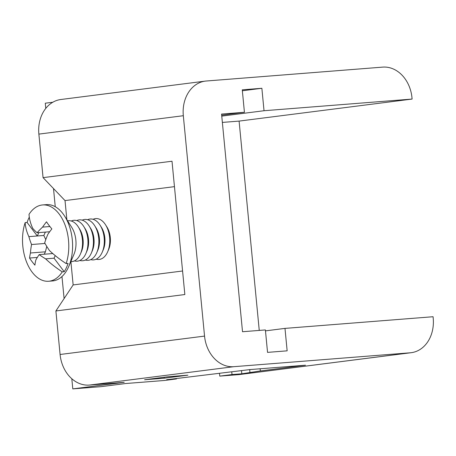 <?xml version="1.0" encoding="UTF-8"?>
<svg xmlns="http://www.w3.org/2000/svg" width="456" height="456" viewBox="0 0 456 456"><rect width="100%" height="100%" fill="white"/><g stroke="black" fill="none" stroke-linecap="round" stroke-linejoin="round"><path stroke-width="0.68" d="M260.148 368.779L260.359 370.95L305.463 365.205L249.934 369.582L166.685 379.705L176.483 378.936L176.444 378.486M49.681 231.756L37.061 232.748A75.975 29.839 14.2 0 1 32.746 228.359A76.357 41.872 25.1 0 1 29.03 214.331A38.276 23.017 85.5 0 1 41.593 205.063A38.276 23.017 85.5 0 1 68.503 240.187A38.276 23.017 85.5 0 1 66.148 263.574L68.092 263.42A38.276 23.017 85.5 0 1 64.216 271.708L54.025 258.187L55.233 255.616M265.477 330.874L284.989 328.388L287.149 350.835L267.547 352.38L265.386 329.933L242.524 331.734L221.565 114.074L244.427 112.273L242.267 89.826L261.869 88.282L264.03 110.728L412.11 99.066L411.979 97.704A32.809 26.203 -97.3 0 0 382.704 67.117L206.311 81.008A32.809 26.203 82.7 0 0 205.308 81.111A32.809 26.203 82.7 0 0 183.323 115.716L204.544 336.095L60.089 354.489A32.809 26.203 -97.3 0 0 89.37 385.081L124.209 382.339L72.795 388.882L71.82 378.754M164.211 378.195L144.615 379.74L168.281 376.724L187.878 375.18L164.211 378.195L164.12 377.255M176.483 378.936L164.245 380.492L125.588 383.536L101.107 386.654L72.795 388.882M204.544 336.095A32.809 26.203 -97.3 0 0 233.82 366.687L410.212 352.796A32.809 26.203 82.7 0 0 411.215 352.693A32.809 26.203 82.7 0 0 433.2 318.088L433.069 316.726L284.989 328.388M231.756 371.897L232.018 374.558L219.775 376.12L219.518 373.453M259.253 330.418L239.098 121.096L412.11 99.066M241.515 370.654L241.817 373.789L232.018 374.558M260.359 370.95L241.817 373.789M249.979 372.752L249.677 369.611M182.577 270.995L73.142 284.926L55.9 310.958L184.845 294.536L172.009 161.225L43.063 177.64L65.02 200.583L66.855 219.638M54.025 258.187L45.611 258.854A75.975 29.839 -165.8 0 1 39.165 254.63A75.975 32.843 154.3 0 0 35.802 260.102A76.357 44.369 143 0 0 34.901 265.158A72.721 39.877 -154.9 0 1 29.543 258.05A76.357 44.369 -37 0 1 30.444 252.994A75.975 52.862 -51.3 0 1 31.549 244.524A75.975 51.043 -141.4 0 1 28.87 236.641A76.357 41.872 -154.9 0 1 25.154 222.613L27.098 222.465A38.276 23.017 85.5 0 1 29.298 217.124M64.216 271.708L62.272 271.856A76.357 41.872 -154.9 0 1 45.611 258.854M62.272 271.856A38.276 23.017 85.5 0 1 47.498 281.295A38.276 23.017 85.5 0 1 22.8 246.006A38.276 23.017 85.5 0 1 25.154 222.613M108.534 249.757A17.089 10.277 -94.5 0 0 110.295 237.508A17.089 10.277 -94.5 0 0 106.687 226.626M93.081 219.302A20.503 12.329 85.5 0 1 105.285 224.403A20.503 12.329 85.5 0 1 109.611 237.462A20.503 12.329 85.5 0 1 107.502 252.162A20.503 12.329 85.5 0 1 96.222 259.173M101.243 227.054A17.089 10.277 85.5 0 1 104.851 237.935A17.089 10.277 85.5 0 1 103.244 249.842L102.241 252.179M87.632 219.729A20.503 12.329 85.5 0 1 99.841 224.831A20.503 12.329 85.5 0 1 104.167 237.889A20.503 12.329 85.5 0 1 102.058 252.59A20.503 12.329 85.5 0 1 90.772 259.601M95.8 227.481A17.089 10.277 85.5 0 1 99.408 238.368A17.089 10.277 85.5 0 1 97.647 250.618M82.188 220.157A20.503 12.329 85.5 0 1 94.392 225.258A20.503 12.329 85.5 0 1 98.724 238.323A20.503 12.329 85.5 0 1 96.615 253.017A20.503 12.329 85.5 0 1 85.329 260.028M90.356 227.909A17.089 10.277 85.5 0 1 93.964 238.796A17.089 10.277 85.5 0 1 92.203 251.045M76.745 220.59A20.503 12.329 85.5 0 1 88.948 225.686A20.503 12.329 85.5 0 1 93.28 238.75A20.503 12.329 85.5 0 1 91.171 253.45A20.503 12.329 85.5 0 1 79.885 260.456M84.907 228.342A17.089 10.277 85.5 0 1 88.515 239.223A17.089 10.277 85.5 0 1 86.76 251.473M71.301 221.017A20.503 12.329 85.5 0 1 83.505 226.119A20.503 12.329 85.5 0 1 87.837 239.178A20.503 12.329 85.5 0 1 85.728 253.878A20.503 12.329 85.5 0 1 74.442 260.889M79.464 228.769A17.089 10.277 85.5 0 1 83.072 239.651A17.089 10.277 85.5 0 1 81.464 251.558L80.461 253.895A20.503 12.329 -94.5 0 0 82.394 239.605A20.503 12.329 -94.5 0 0 78.341 226.98A20.503 12.329 -94.5 0 0 68.069 220.778M71.529 227.059A20.503 12.329 85.5 0 1 75.861 240.124A20.503 12.329 85.5 0 1 73.929 254.408L68.713 266.56A38.276 23.017 -94.5 0 0 72.31 239.885A38.276 23.017 -94.5 0 0 64.233 215.506A38.276 23.017 -94.5 0 0 45.583 204.733M51.625 280.993A38.276 23.017 -94.5 0 0 68.713 266.56M30.444 252.994L45.395 251.815L44.266 254.226M45.794 239.577L43.816 235.467L45.395 232.093M45.395 251.815L46.763 246.411M37.061 232.748A75.975 32.843 -25.7 0 1 42.556 227.111A76.357 44.369 -37 0 1 46.501 221.81A72.721 39.877 25.1 0 0 51.859 228.918A76.357 44.369 143 0 0 47.914 234.219A75.975 52.862 128.7 0 0 44.677 242.854A75.975 51.043 38.6 0 0 49.487 250.572A76.357 41.872 25.1 0 0 66.148 263.574M43.816 235.467L37.284 235.98L27.098 222.465M28.87 236.641L37.284 235.98L38.863 232.606M31.549 244.524L45.019 243.464M42.556 227.111L49.898 226.529M37.324 257.44L29.543 258.05M39.165 254.63L52.788 253.553M71.432 261.624L71.307 261.63A20.503 12.329 -94.5 0 0 80.461 253.895M52.81 102.247L45.286 103.204L45.788 108.38M53.506 188.556L55.256 206.728M61.976 276.53L64.102 298.577M60.944 99.493A32.809 26.203 82.7 0 0 38.874 134.11L43.063 177.64M221.667 115.174L244.427 112.273M55.9 310.958L60.089 354.489M410.212 352.796L238.83 374.621L219.775 376.12M174.454 186.646L65.02 200.583M239.098 121.096L222.368 122.419M264.03 110.728L221.758 116.115M70.902 261.676L73.142 284.926M261.869 88.282L242.358 90.767M233.82 366.687L89.37 385.081M183.323 115.716L38.874 134.11M239.827 374.513L411.215 352.693M106.921 226.985L105.564 224.836M101.477 227.413L100.12 225.264M96.034 227.84L94.677 225.691M90.59 228.274L89.233 226.119M85.147 228.701L83.784 226.552M79.697 229.129L78.341 226.98M67.585 220.801L68.542 220.727M42.647 204.938L46.455 204.636M71.809 227.493L64.758 216.315M107.684 251.752L108.688 249.415M71.757 261.607L70.805 261.681M85.905 253.468L86.908 251.131M91.354 253.04L92.357 250.703M52.468 280.953L48.655 281.255M96.797 252.607L97.801 250.276M60.859 99.505L205.308 81.111"/></g></svg>
